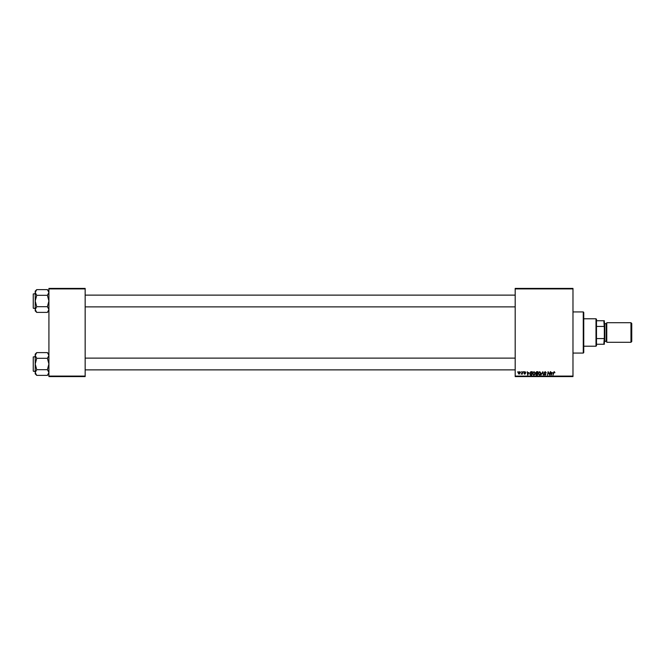 <?xml version="1.0" encoding="UTF-8"?>
<svg xmlns="http://www.w3.org/2000/svg" width="665" height="665" viewBox="0 0 665 665"><rect width="100%" height="100%" fill="white"/><g stroke="black" fill="none" stroke-linecap="round" stroke-linejoin="round"><path stroke-width="1" d="M515.184 288.419L572.981 288.419L572.981 288.909L515.184 288.909L515.184 288.419M532.507 373.63L533.995 371.635L535.175 373.123L534.71 374.636L533.687 375.151L532.507 373.63M528.891 372.616L527.678 375.11L527.204 371.685L527.678 372.616L528.891 372.616M554.244 371.635L554.918 372.708L554.219 372.034L552.981 375.11L553.405 372.6L554.244 371.635M544.128 372.641L545.2 371.635L546.264 372.799L545.175 372.034L544.485 372.608L545.907 374.245L544.951 375.151L543.945 374.087L544.959 374.752L545.549 374.27L544.128 372.641M540.919 375.11L542.873 371.685L543.396 375.11L542.59 372.176L540.919 375.11M538.201 373.63L539.697 371.635L540.878 373.123L540.404 374.636L539.39 375.151L538.201 373.63M517.594 372.176L518.035 371.685L517.594 372.176M515.184 376.091L572.981 376.091L572.981 376.581L515.184 376.581L515.184 288.909M572.981 376.091L572.981 288.909M535.666 372.749L536.655 371.685L538.027 371.685L537.445 375.11L536.09 375.052L535.666 372.749M552.357 372.616L551.135 375.11L550.67 371.685L551.144 372.616L552.357 372.616M549.589 373.772L550.312 371.685L549.731 375.11L548.376 372.201L547.536 375.11L548.11 371.685L549.473 374.586L549.589 373.772M524.934 371.635L525.782 372.525L524.918 371.951L524.444 372.334L525.466 373.514L524.727 374.22L523.912 373.464L525.117 373.564L524.087 372.358L524.934 371.635M530.761 371.76L532.324 371.685L531.751 375.11L530.454 375.068L529.697 373.705L530.761 371.76M518.259 373.181L519.365 371.635L520.213 372.633L519.091 374.22L518.259 373.181M520.886 372.176L521.327 371.685L520.886 372.176M522.166 372.683L522.707 371.685L522.283 374.179L522.017 373.663L521.194 374.129L522.166 372.683M523.297 372.176L523.737 371.685L523.297 372.176M48.919 288.419L85.162 288.419L85.162 288.909L48.919 288.909L48.919 288.419M85.162 376.091L85.162 376.581L48.919 376.581L48.919 376.091L85.162 376.091L85.162 288.909M48.919 376.091L48.919 288.909M537.154 374.711L537.337 373.639L536.173 373.78L535.982 374.262L537.154 374.711M537.403 373.24L537.594 372.084L536.023 372.757L537.403 373.24M540.121 374.37L540.52 373.107L539.672 372.034L538.559 373.663L539.398 374.752L540.121 374.37M551.692 374.038L552.166 373.015L551.194 373.015L551.401 374.736L551.692 374.038M528.226 374.038L528.7 373.015L527.727 373.015L527.944 374.736L528.226 374.038M531.451 374.711L531.9 372.084L530.055 373.73L530.487 374.653L531.451 374.711M534.427 374.37L534.818 373.107L533.97 372.034L532.865 373.663L533.704 374.752L534.427 374.37M519.107 373.905L519.864 372.666L519.365 371.951L518.617 373.181L519.107 373.905M583.263 311.927L583.754 312.417L583.754 352.583L583.263 353.073L583.263 311.927L572.981 311.927M583.263 353.073L572.981 353.073M48.919 354.137L47.398 352.608L48.919 355.459L47.398 358.302L36.733 358.302L35.212 355.459L36.733 352.608L47.398 352.608M35.237 372.924L35.212 373.846L36.733 375.376L35.212 372.533L36.733 369.682L35.212 363.996L36.733 358.302M35.212 356.648L33.25 356.939L33.25 370.363M33.25 357.629L33.25 371.045M33.541 371.336L35.212 371.336M47.398 358.302L48.919 363.996L47.398 369.682L48.919 372.533L47.398 375.376L36.733 375.376M47.398 369.682L36.733 369.682M48.503 373.979L48.894 372.924M35.627 354.004L35.237 355.06M36.733 352.608L35.212 354.137L35.212 372.533M48.919 291.154L47.398 289.624L48.919 292.467L47.398 295.318L36.733 295.318L35.212 292.467L36.733 289.624L47.398 289.624M35.237 309.94L35.212 310.863L36.733 312.392L35.212 309.541L36.733 306.698L35.212 301.004L36.733 295.318M35.212 293.664L33.25 293.955L33.25 307.371M33.25 294.637L33.25 308.061M33.541 308.352L35.212 308.352M47.398 295.318L48.919 301.004L47.398 306.698L48.919 309.541L47.398 312.392L36.733 312.392M47.398 306.698L36.733 306.698M48.503 310.996L48.894 309.94M35.627 291.021L35.237 292.076M36.733 289.624L35.212 291.154L35.212 309.541M595.998 318.784L596.488 319.275L596.488 345.725L595.998 346.216L595.998 318.784L583.754 318.784M596.488 320.746L604.319 320.746L604.319 344.254L603.837 344.254L604.319 337.396M596.488 338.56L603.837 338.56M604.319 327.604L603.837 320.746M596.488 326.44L603.837 326.44M596.488 344.254L603.837 344.254M631.75 323.489L631.75 341.511L630.969 342.292L630.969 322.708L631.75 323.489M604.319 322.708L604.809 323.198L604.809 341.802L604.319 342.292M604.809 341.32L606.281 341.32A0.49 0.49 0 0 1 606.771 341.802M604.809 323.68L606.281 323.68A0.49 0.49 0 0 0 606.771 323.198M630.969 342.292L606.771 342.292L606.771 322.708L630.969 322.708M606.281 341.32L606.281 323.68M48.919 373.846L47.398 375.376M515.184 369.873L85.162 369.873M515.184 358.119L85.162 358.119M85.162 295.127L515.184 295.127M85.162 306.881L515.184 306.881M48.919 310.863L47.398 312.392M595.998 346.216L583.754 346.216"/></g></svg>
